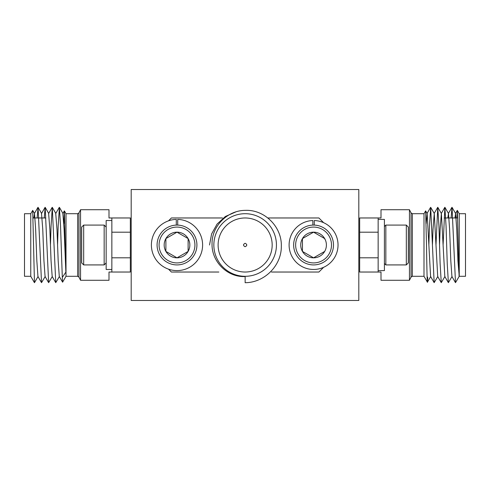 <?xml version="1.0" encoding="UTF-8"?>
<svg xmlns="http://www.w3.org/2000/svg" width="490" height="490" viewBox="0 0 490 490"><rect width="100%" height="100%" fill="white"/><g stroke="black" fill="none" stroke-linecap="round" stroke-linejoin="round"><path stroke-width="0.73" d="M131.191 300.48L358.809 300.48L358.809 189.52L131.191 189.52L131.191 300.48M245.141 217.97A27.03 27.03 0 0 1 272.171 245A27.03 27.03 0 0 1 245.141 272.03A27.03 27.03 0 0 1 218.111 245A27.03 27.03 0 0 1 245.141 217.97M245.141 276.299A31.299 31.299 0 0 1 213.848 245A31.299 31.299 0 0 1 245.141 213.701A31.299 31.299 0 0 1 276.44 245A31.299 31.299 0 0 1 245.141 276.299M245.141 210.375C227.544 210.418 211.784 226.055 212.041 243.757C211.435 261.452 227.293 277.505 245.141 276.544L245.141 282.706C264.398 282.693 281.628 265.598 281.321 246.207C281.977 226.864 264.539 209.359 245.141 210.375M209.506 245L211.613 233.92L217.076 224.059L225.406 216.464L235.745 211.95M246.85 245C245.711 247.205 244.571 247.205 243.438 245C244.571 242.795 245.711 242.795 246.85 245M267.871 217.97L318.898 217.97L323.621 222.693M323.621 267.307L318.898 272.03L271.429 272.03M218.859 272.03L171.384 272.03L168.511 269.157M168.511 220.843L171.384 217.97L222.466 217.97M312.859 225.094L312.859 220.543A24.469 24.469 0 0 0 292.499 257.44A24.469 24.469 0 0 0 334.639 257.44A24.469 24.469 0 0 0 314.28 220.543L314.28 225.094M324.68 238.581L313.569 232.168L324.68 238.581A12.832 12.832 0 0 1 313.569 257.832A12.832 12.832 0 0 1 302.453 238.581A12.832 12.832 0 0 1 324.68 238.581L324.68 239.047M313.569 227.078A17.922 17.922 0 0 1 331.491 245A17.922 17.922 0 0 1 313.569 262.922A17.922 17.922 0 0 1 295.642 245A17.922 17.922 0 0 1 313.569 227.078M313.569 225.082A19.919 19.919 0 0 1 333.482 245A19.919 19.919 0 0 1 313.569 264.918A19.919 19.919 0 0 1 293.651 245A19.919 19.919 0 0 1 313.569 225.082M313.569 232.168L302.453 238.581L302.453 251.419L313.569 257.832L324.68 251.419L313.569 257.832L302.453 251.419L302.453 238.581L313.569 232.168M378.151 217.97L378.151 232.199L359.66 232.199L359.66 257.801L378.151 257.801L378.151 272.03L381 272.03L381 280.28L409.45 280.28L409.45 209.72L381 209.72L381 217.97L359.66 217.97L359.66 232.199M423.997 245L423.997 276.299L412.323 276.299L412.323 213.701L423.997 213.701L423.997 245M459.24 213.701L465.5 213.701L465.5 276.299L459.24 276.299L459.24 213.701L457.323 210.375L459.099 276.544L455.492 282.657L452.037 207.344L455.602 213.511L454.928 217.97M459.24 276.299L457.911 260.772L456.729 229.228L455.602 213.511M455.492 282.657L451.927 276.489L450.8 260.772L449.612 229.228L448.491 213.511L447.817 217.97M443.095 245L444.871 207.295L446.059 226.147L447.241 263.853L448.381 282.657L444.81 276.489L441.38 213.511L440.13 229.228L439.536 245M435.984 245L437.76 207.295L438.948 226.147L440.13 263.853L441.263 282.657L437.699 276.489L434.263 213.511L433.019 229.228L432.425 245M428.866 245L429.461 226.147L430.698 207.344L434.152 282.657L430.588 276.489L427.151 213.511L426.141 223.728M427.09 276.525L427.697 277.426L427.396 282.179L423.997 276.299M434.152 282.657L437.821 276.489M441.263 282.657L444.932 276.489M448.381 282.657L452.043 276.489M451.1 217.97L452.037 207.344M456.919 217.97L457.323 210.375M427.697 277.426C427.305 291.875 426.919 272.446 426.502 245L425.645 210.902L423.997 213.701M359.66 257.801L359.66 272.03L378.151 272.03M83.68 264.918L83.68 225.082L81.689 227.078L81.689 262.922L83.68 264.918L104.162 264.918L104.162 225.082L106.159 227.078M106.159 220.531L106.159 269.469L111.849 269.469L111.849 220.531L106.159 220.531M109.001 280.28L109.001 272.03L130.34 272.03L130.34 232.199L111.849 232.199L111.849 217.97L109.001 217.97L109.001 209.72L80.55 209.72L80.55 280.28L109.001 280.28M77.677 276.299L77.677 213.701L78.951 212.917L78.951 277.083L77.677 276.299L66.003 276.299L66.003 213.701L64.386 210.902L65.862 272.128L62.304 277.426L60.54 226.147L59.406 207.344L58.169 226.147L57.575 245M30.76 245L30.76 276.299L34.459 282.706L32.708 210.375L30.76 213.701L30.76 245M30.76 213.701L24.5 213.701L24.5 276.299L30.76 276.299M33.847 217.97L34.521 213.511L35.641 229.228L36.83 260.772L37.957 276.489L41.521 282.657L38.067 207.344L37.13 217.97M45.08 207.344L41.509 213.511L42.759 229.228L43.941 260.772L45.068 276.489L48.633 282.657L45.178 207.344L44.241 217.97M52.191 207.344L48.62 213.511L49.87 229.228L51.052 260.772L52.179 276.489L55.744 282.657L52.289 207.344L51.052 226.147L50.464 245M59.302 207.344L55.738 213.511L56.981 229.228L58.169 260.772L59.29 276.489L62.604 282.179L66.003 276.299M63.859 223.728L64.355 210.902L62.849 213.511L64.098 229.228L65.862 272.128M59.413 276.489L55.744 282.657M52.301 276.489L48.633 282.657M45.19 276.489L41.521 282.657M38.073 276.489L34.459 282.706M62.304 277.426L62.579 282.179M130.34 257.801L111.849 257.801L111.849 272.03M111.849 217.97L130.34 217.97L130.34 232.199M176.29 225.094L176.29 219.404A25.609 25.609 0 0 0 154.944 258.01A25.609 25.609 0 0 0 199.056 258.01A25.609 25.609 0 0 0 177.711 219.404L177.711 225.094M188.117 238.581A12.832 12.832 0 0 1 177 257.832A12.832 12.832 0 0 1 165.889 238.581A12.832 12.832 0 0 1 188.117 238.581L188.117 251.419L188.117 238.581L177 232.168L165.889 238.581L165.889 251.419L177 257.832L188.117 251.419L177 257.832L165.889 251.419L165.889 238.581L177 232.168L188.117 238.581M177 227.078A17.922 17.922 0 0 1 194.928 245A17.922 17.922 0 0 1 177 262.922A17.922 17.922 0 0 1 159.079 245A17.922 17.922 0 0 1 177 227.078M177 225.082A19.919 19.919 0 0 1 196.919 245A19.919 19.919 0 0 1 177 264.918A19.919 19.919 0 0 1 157.082 245A19.919 19.919 0 0 1 177 225.082M384.411 245L384.411 270.609L378.151 270.609L378.151 219.391L384.411 219.404L384.411 245M406.32 264.918L408.311 262.922L408.311 227.078L406.32 225.082L385.838 225.082L385.838 264.918L406.32 264.918L406.32 225.082M412.323 276.299L411.049 277.083L411.049 212.917L412.323 213.701M411.049 277.083L409.45 280.28M444.161 217.97L457.691 217.97M455.48 213.511L457.293 210.375M448.368 213.511L451.933 207.344M441.257 213.511L444.822 207.344M434.14 213.511L437.711 207.344M427.029 213.511L430.594 207.344M430.698 207.344L434.263 213.511M437.809 207.344L441.38 213.511M444.92 207.344L448.491 213.511M427.421 282.179L430.71 276.489M425.645 210.902L427.151 213.511M411.049 212.917L409.45 209.72M83.68 225.082L104.162 225.082M106.159 262.922L104.162 264.918M78.951 277.083L80.55 280.28M45.84 217.97L33.081 217.97M34.521 213.511L32.708 210.375M41.632 213.511L38.067 207.344M48.743 213.511L45.178 207.344M55.86 213.511L52.289 207.344M62.971 213.511L59.406 207.344M37.963 207.344L34.398 213.511M66.003 213.701L77.677 213.701M78.951 212.917L80.55 209.72M384.411 226.509L385.838 225.082M384.411 263.491L385.838 264.918"/></g></svg>
